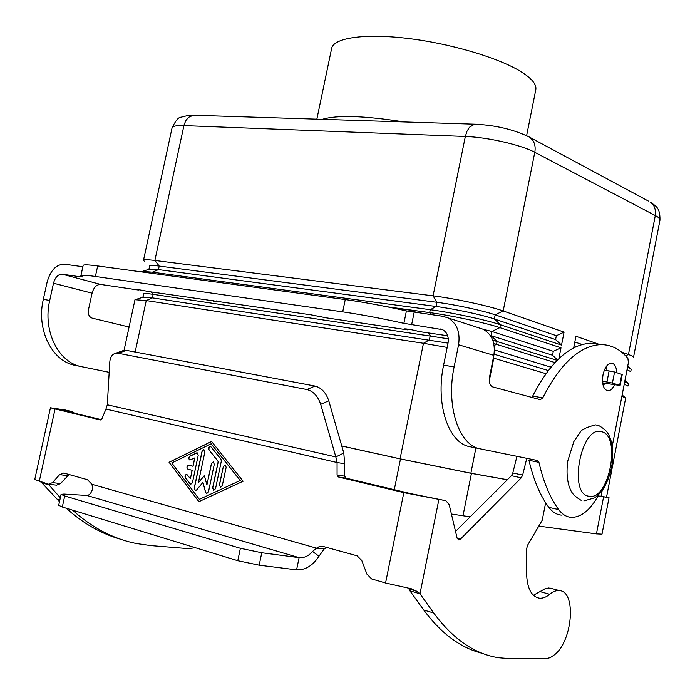 <?xml version="1.0" encoding="UTF-8"?>
<svg xmlns="http://www.w3.org/2000/svg" width="695" height="695" viewBox="0 0 695 695"><rect width="100%" height="100%" fill="white"/><g stroke="black" fill="none" stroke-linecap="round" stroke-linejoin="round"><path stroke-width="1.04" d="M72.532 510.139C92.105 527.774 113.32 538.894 136.185 543.507L150.841 545.601L188.597 548.676L195.286 547.703M552.308 588.691L548.633 587.987L545.175 588.682L533.395 595.276M545.653 502.728L542.222 520.251L527.583 545.236L526.593 548.963L526.567 573.054C527.027 588.039 531.232 596.406 539.19 598.16C542.621 598.543 546.131 597.248 549.719 594.277C553.098 591.488 556.347 590.272 559.449 590.62C576.32 591.28 572.836 639.852 555.027 654.412L550.353 657.583L546.409 658.651L511.894 658.808L498.671 657.765C474.642 654.021 453.01 639.105 433.75 613.025L419.988 593.782L409.894 590.82L423.733 610.001C441.256 633.666 460.872 648.131 482.582 653.396M188.692 465.207C186.746 466.215 186.512 467.553 187.989 469.195L192.194 470.28L190.43 478.62L192.098 470.263L187.893 469.186C186.408 467.387 186.694 466.067 188.753 465.216L193.036 466.302L194.8 457.962L189.822 460.02C188.475 458.882 188.519 457.597 189.935 456.155L196.503 452.958L197.302 452.879L198.249 455.199L192.411 482.808L190.586 484.432L185.33 477.899C184.635 475.884 185.131 474.711 186.825 474.381L190.334 478.612M192.941 466.284L194.704 457.953M197.224 452.853L190.03 456.172C188.614 457.605 188.571 458.9 189.917 460.038L189.996 460.055M186.738 474.364L185.348 475.302L185.148 477.361L190.76 484.458M225.084 464.868L223.347 466.553L219.516 484.797L220.628 487.221M223.251 466.536L225.171 464.886L226.17 467.266L222.331 485.544L220.437 487.195L219.42 484.78L223.347 466.553M171.787 462.966L199.361 499.349L240.244 480.488L211.184 443.792L171.787 462.966M199.361 499.349L240.244 480.488M169.059 462.271L211.575 441.473L243.128 481.235L198.874 501.677L169.059 462.271L198.935 501.642M211.61 441.516L169.154 462.279M240.149 480.471L211.089 443.784M210.507 446.399L209.056 447.319L208.96 449.726L218.291 461.61L212.748 487.942L213.852 490.366M209.03 449.969C208.318 447.91 208.839 446.729 210.594 446.416L220.975 459.221L221.331 461.15L215.537 488.698L213.669 490.34L212.653 487.933L218.195 461.602L209.126 449.978M202.94 482.391L196.555 490.027L195.243 490.548L194.244 488.168L202.037 451.298L203.922 449.656L204.869 451.985L198.37 482.738L204.382 475.545L206.91 484.997L211.419 463.582L213.313 461.94L214.295 464.295L208.457 491.982L206.606 493.615L205.616 492.468L202.94 482.391L205.711 492.486L206.789 493.65M203.844 449.639L202.132 451.307L194.339 488.177L195.417 490.583M198.37 482.738L204.408 475.641M213.226 461.914L211.515 463.591L206.91 484.997M107.317 404.803L335.841 456.936L320.69 404.351C317.936 396.202 313.349 391.268 306.929 389.539L118.185 353.269L115.57 353.277C112.112 354.224 110.166 357.239 109.749 362.312L107.317 404.803L105.944 409.077L337.075 462.522L335.841 456.936L343.79 453.044L344.685 463.791L337.075 462.522L337.084 474.98L338.283 476.952L403.812 492.642L445.877 500.713L449.196 504.674L457.093 538.06L458.717 539.954L460.429 539.172L521.259 477.83L522.657 475.093L526.775 458.326M409.894 590.82L408.842 588.761L417.513 591.601L411.449 588.795L385.56 583.001L371.643 578.926L366.934 574.148L361.774 560.491L357.126 555.818L322.219 546.201L319.014 546.757L316.52 548.181L324.278 548.885L319.005 556.2C312.811 565.643 305.34 570.195 296.591 569.865L299.102 557.651C304.193 558.076 308.658 556.017 312.515 551.482L316.52 548.181L91.931 484.293L92.73 488.376C91.462 492.929 89.499 495.292 86.849 495.448L64.027 494.067L61.073 494.353L64.713 495.961L240.383 548.294L237.794 560.717L259.192 565.183L296.591 569.865M34.759 479.541L48.511 484.224L52.507 482.617L59.648 474.642L63.758 473.026L87.492 479.724L91.931 484.293M105.944 409.077L101.896 418.894L100.401 419.988L50.44 407.791L65.504 410.05L71.924 411.579L62.967 410.484L101.383 419.667M445.877 500.713L411.275 493.754L345.91 478.125L344.711 476.171L344.685 463.791M516.924 456.32L512.814 472.974L511.416 475.701L455.529 531.484M324.278 548.885L327.119 547.347M417.513 591.601L419.988 593.782L438.84 499.679M408.842 588.761L408.504 588.239M86.849 495.448L299.102 557.651L261.772 552.751L240.383 548.294M602.504 381.199L612.425 383.067L620.114 385.508L602.643 382.858M620.114 385.508L622.234 374.553L614.571 371.999L604.381 370.114M343.79 453.044L328.761 400.772C326.024 392.675 321.455 387.775 315.043 386.064L126.438 350.384L123.814 350.393L115.57 353.277M64.713 495.961L62.315 507.011L237.794 560.717M69.048 474.511L60.561 483.581L56.564 485.171L49.232 484.311M62.315 507.011L58.701 505.282M47.747 484.007L48.137 484.658L41.77 482.79L40.675 481.93M59.483 501.686L41.77 482.79M48.25 484.146L60.335 497.75M120.53 539.224C101.088 533.691 82.966 523.344 66.181 508.193M74.73 413.29L71.924 411.579M122.416 350.879L123.814 350.393M614.554 384.761C612.66 388.705 610.479 390.738 608.003 390.859C603.434 389.66 601.766 384.326 602.999 374.866C604.711 367.577 607.473 363.659 611.279 363.085C614.51 363.459 616.361 366.673 616.821 372.729M607.048 370.522L606.301 366.491M526.628 135.629L535.749 89.942C537 84.582 531.797 78.326 520.129 71.159C497.455 57.407 449.578 43.333 407.035 38.347C364.423 33.299 334.13 37.869 331.724 48.059L331.584 48.719M149.651 265.933L149.668 265.864C150.024 265.238 153.213 265.316 159.225 266.081L436.973 302.308C454.982 304.592 483.407 310.717 495.179 314.835L556.356 335.702L564.071 332.132L561.534 345.102L555.592 339.603L556.356 335.702M144.386 261.311L143.491 260.286C143.917 259.522 147.714 259.583 154.881 260.469L433.072 295.844C454.721 298.511 489.141 305.939 503.189 310.96L564.071 332.132M148.912 269.339L158.469 269.608L436.13 306.478C454.13 308.806 482.565 314.922 494.353 318.988L555.592 339.603M561.534 345.102L500.435 324.756C486.344 319.943 451.898 312.55 430.266 309.701L152.361 272.188L142.379 271.389L141.007 271.797M386.933 306.756L429.675 312.602C451.307 315.478 485.762 322.871 499.861 327.64L560.995 347.804L558.876 358.629M612.234 446.277L628.428 362.442L627.872 358.359C620.244 349.238 611.253 344.659 600.897 344.616C579.847 345.615 560.474 363.363 542.769 397.861L540.328 399.695L492.694 386.924C489.853 385.595 488.811 382.207 489.584 376.742L493.841 355.354C495.587 343.165 492.06 334.477 483.26 329.291L491.869 331.463L553.289 351.322L560.995 347.804M557.538 359.923L552.525 355.232L553.289 351.322M490.21 335.364L552.525 355.232M557.103 360.358L492.738 340.159M493.745 343.504L554.966 362.573M545.905 373.684L493.311 358.047M341.749 445.947L400.077 458.83L470.871 473.226L507.385 479.724M598.152 495.882L606.535 497.177L625.665 398.035L621.886 396.28M573.679 347.865L575.947 336.267L599.333 344.399M621.643 352.156L628.454 354.528C631.99 355.77 633.684 356.691 633.527 357.291M143.665 293.733L143.674 293.681C143.995 293.229 147.158 293.446 153.152 294.333L448.284 338.804M494.414 349.906L550.214 366.969L551.63 366.334M549.936 368.376L550.214 366.969M494.049 354.189L548.251 370.522M142.918 297.234L152.396 297.868L448.04 343.13M447.172 347.448L423.464 343.287L146.254 300.561L134.978 299.719M630.756 371.625L631.225 369.193L627.524 367.09M582.167 344.503L574.826 342.001M576.337 346.588L574.079 345.832M627.976 386.046L628.445 383.605L624.709 381.677M606.813 368.628L605.293 368.142M627.038 369.61L630.747 371.686M624.223 384.196L627.967 386.099M604.633 383.605L602.661 382.997M507.324 479.785L471.436 473.399L400.494 458.978L341.758 445.999M606.579 496.942L609.037 497.69L598.117 495.943M538.79 526.106L596.44 533.899L602.009 534.16L609.037 497.707M451.411 514.039L470.211 516.828M216.64 300.909L214.555 301.317L213.304 301.126L213.443 300.483M138.531 289.389L138.392 290.015L136.038 289.181L149.868 291.744M148.435 291.526L310.943 314.818L326.702 317.91M81.723 366.708L75.364 365.396C52.125 361.496 36.088 329.778 43.316 299.371L47.086 282.231C50.474 270.329 56.234 264.317 64.366 264.187L82.835 266.732L80.629 276.862L62.176 274.186C58.102 274.221 55.218 277.227 53.506 283.213L49.727 300.422C42.473 330.976 58.493 362.807 81.723 366.708L109.176 372.32M129.088 327.024L92.287 318.171C89.125 316.972 87.839 314.227 88.43 309.935L92.079 293.177C93.738 287.356 96.605 284.446 100.671 284.437L138.392 290.015M80.907 275.663L83.148 265.394C83.669 264.543 88.517 264.726 97.682 265.95L95.389 276.471C86.232 275.177 81.402 274.907 80.907 275.663L82.375 276.958L80.629 276.862M97.682 265.95L345.25 299.562C363.468 302.099 383.857 305.878 406.41 310.908L442.715 316.277L447.954 317.893C456.867 323.201 460.403 332.158 458.57 344.763L454.122 366.908C445.703 406.306 459.108 445.695 480.375 448.874L537.574 460.524L538.955 462.357C543.447 482.035 550.014 497.776 558.658 509.591C562.229 514.37 566.39 516.958 571.16 517.367C581.376 517.488 590.62 509.852 598.899 494.475M95.389 276.471L342.713 311.855C360.913 314.522 381.303 318.345 403.882 323.34L442.637 329.682C447.163 332.323 448.961 336.814 448.032 343.165L443.601 365.179C435.209 404.342 448.718 443.54 470.081 446.746L480.375 448.874M409.703 329.421L407.583 329.873L404.342 328.891C407.218 328.839 412.317 329.751 419.641 331.637L447.676 335.781M410.389 311.725L410.702 310.205L389.938 307.372M410.702 310.205L417.582 312.82M600.306 344.538L591.028 343.226C569.874 344.19 550.423 361.817 532.683 396.115L531.779 397.401M538.955 462.357L528.956 460.29C533.491 479.88 540.119 495.561 548.824 507.341C552.421 512.102 556.608 514.691 561.404 515.108M603.269 385.925L604.824 383.206M549.719 594.277L540.189 591.662M385.56 583.001L403.812 492.642M55.027 409.12L39.233 481.505M312.515 551.482L319.005 556.2M337.084 474.98L344.711 476.171M338.361 476.97L345.988 478.143M522.657 475.093L512.814 472.974M521.259 477.83L511.416 475.701M460.429 539.172L457.162 538.338M433.75 613.025L423.733 610.001M261.772 552.751L259.192 565.183M606.97 381.911L609.115 370.843M612.425 383.067L614.571 371.999M619.645 385.299L621.764 374.318M306.929 389.539L315.043 386.064M320.69 404.351L328.761 400.772M64.34 410.276L64.235 410.788M57.303 499.41L59.813 500.165M52.507 482.617L60.561 483.581M59.648 474.642L67.676 475.658M118.185 353.269L126.438 350.384M476.223 124.24L474.555 124.188L469.464 127.246L466.962 131.294L465.337 136.481C487.23 137.141 521.311 144.925 534.785 152.292L655.298 215.554C658.704 217.361 660.259 218.916 659.963 220.219C660.267 206.606 655.011 205.972 650.581 202.254L653.378 205.103L654.742 207.744L655.55 211.523L655.298 215.554L628.454 354.528L625.578 355.788M152.118 273.344L152.361 272.188L158.469 269.608L159.225 266.081L154.881 260.469L184.097 124.831L185.843 120.574L188.501 117.359L193.332 115.24L195.13 115.3M648.322 201.037L529.955 137.384L532.926 140.512C534.994 143.848 535.619 147.774 534.785 152.292L503.189 310.96L495.179 314.835L494.353 318.988L500.435 324.756L499.861 327.64L491.869 331.463L491.035 335.615L497.107 341.462L496.534 344.346L494.119 345.485M527.592 136.107L529.955 137.384C514.091 129.539 495.622 125.143 474.555 124.188L193.332 115.24C192.289 114.675 188.171 115.335 180.969 117.229C178.606 117.064 175.635 120.6 172.073 127.828C172.708 126.108 176.652 125.369 183.914 125.604L465.337 136.481L433.072 295.844L436.973 302.308L436.13 306.478L430.266 309.701L429.675 312.602L430.943 314.661M404.056 121.946C364.31 115.735 337.049 114.866 322.272 119.349M588.978 496.23C609.002 501.086 621.669 435.305 601.479 431.699C581.315 424.732 567.763 494.275 588.978 496.23M172.03 128.028L143.491 260.286M470.871 473.226L475.901 447.954M489.297 380.686L493.78 358.186L493.363 357.777M601.045 496.395L602.183 490.505M135.178 352.044L146.254 300.561L152.396 297.868L153.152 294.333L151.267 291.952M400.077 458.83L423.464 343.287L429.38 339.89L430.222 335.711L428.502 332.948M394.282 489.688L400.494 458.978M596.44 533.899L603.581 496.908M462.983 515.846L471.436 473.399M62.176 274.186L100.671 284.437M92.079 293.177L53.506 283.213M43.316 299.371L49.727 300.422M345.25 299.562L342.713 311.855M325.086 317.667L406.201 329.673M442.689 329.708L440.17 328.926M406.167 328.9L406.019 329.621M493.841 355.354L458.57 344.763M542.769 397.861L532.683 396.115M454.122 366.908L443.601 365.179M558.658 509.591L548.824 507.341M414.142 312.342L411.614 324.791M406.41 310.908L403.882 323.34M559.449 590.62L549.962 588.048M338.283 476.952L345.91 478.125M539.19 598.16L536.566 597.431M58.693 505.334L61.073 494.353M34.75 479.585L50.44 407.791M583.87 500.904L595.085 497.75L602.747 489.697C607.274 482.643 610.34 474.372 611.956 464.877C613.311 455.373 612.868 446.85 610.636 439.301C608.472 433.88 607.543 430.553 598.517 425.444L595.459 424.871C586.658 427.225 581.637 429.58 580.377 431.925L573.792 441.707L567.815 460.863C566.477 470.237 566.894 478.655 569.049 486.109C571.177 491.504 571.776 494.623 581.124 500.304M150.111 268.965L142.379 271.389M148.921 269.33L149.668 265.864M143.787 296.956L135.977 299.441M142.927 297.165L143.674 293.681M124.058 350.349L134.995 299.658M627.715 366.1L630.252 368.246M624.927 380.547L627.62 382.832M622.138 395.003L624.97 397.427M331.724 48.059L316.842 119.175M633.536 357.221L659.963 220.219M483.26 329.291L447.954 317.893M608.003 390.859L606.978 390.694M600.897 344.616L591.028 343.226"/></g></svg>

